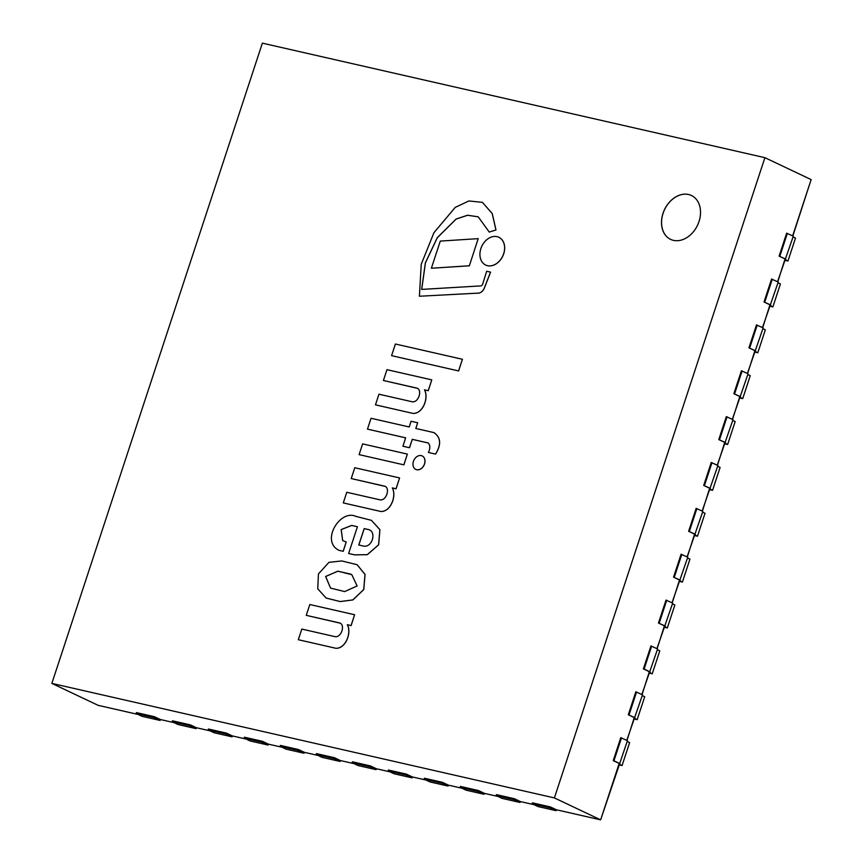 <?xml version="1.0" encoding="UTF-8"?>
<svg xmlns="http://www.w3.org/2000/svg" width="863" height="863" viewBox="0 0 863 863"><rect width="100%" height="100%" fill="white"/><g stroke="black" fill="none" stroke-linecap="round" stroke-linejoin="round"><path stroke-width="1.29" d="M691.446 195.502A24.283 18.274 -64.6 0 0 663.075 213.355A24.283 18.274 -64.6 0 0 670.637 239.385M699.008 221.532A24.283 18.274 -64.6 0 0 691.425 195.491A24.283 18.274 -64.6 0 0 664.51 209.601A24.283 18.274 -64.6 0 0 670.605 239.375A24.283 18.274 -64.6 0 0 699.008 221.532M51.856 683.399L554.391 797.919L764.898 157.67L262.363 43.15L51.856 683.399L98.102 705.33L138.08 714.445M554.391 797.919L600.637 819.85L556.365 809.764L556.063 810.681L550.109 807.854L532.104 803.755L532.406 802.838L550.411 806.937L556.365 809.764M154.423 716.7L136.43 712.601L136.127 713.518L154.121 717.617L154.423 716.7L160.378 719.526L160.076 720.443L154.121 717.617M174.078 722.644L160.378 719.526M210.076 730.842L196.376 727.725L190.421 724.898L172.427 720.799L172.125 721.716L178.08 724.542L196.074 728.642L190.119 725.815L172.125 721.716M246.074 739.052L232.374 735.934L226.419 733.108L208.425 729.008L208.123 729.925L226.117 734.025L232.071 736.851L214.078 732.741L208.123 729.925M282.072 747.25L268.371 744.133L262.417 741.306L244.423 737.207L244.121 738.124L250.076 740.95L268.069 745.049L262.115 742.223L244.121 738.124M318.069 755.459L304.369 752.331L298.415 749.515L280.421 745.405L280.119 746.322L286.074 749.149L304.067 753.248L298.123 750.432L280.119 746.322M354.067 763.658L340.367 760.54L334.423 757.714L316.419 753.615L316.117 754.532L334.121 758.631L340.065 761.457L322.072 757.358L316.117 754.532M390.065 771.867L376.365 768.739L370.421 765.923L352.417 761.813L352.115 762.73L358.069 765.557L376.074 769.656L370.119 766.84L352.115 762.73M426.063 780.066L412.374 776.948L406.419 774.122L388.415 770.023L388.113 770.939L394.067 773.766L412.072 777.865L406.117 775.039L388.113 770.939M462.061 788.275L448.372 785.147L442.417 782.32L424.413 778.221L424.111 779.138L442.115 783.248L448.07 786.064L430.065 781.964L424.111 779.138M498.059 796.473L484.37 793.356L478.415 790.53L460.411 786.43L460.108 787.347L466.063 790.174L484.067 794.273L478.113 791.447L460.108 787.347M534.057 804.683L520.367 801.554L514.413 798.728L496.408 794.629L496.106 795.546L502.061 798.372L520.065 802.471L514.111 799.645L496.106 795.546M764.898 157.67L811.144 179.601L792.644 235.858M619.192 763.442L613.237 760.616L620.777 737.682L627.444 740.67L600.637 819.85M634.262 717.574L628.307 714.747L635.848 691.824L642.525 694.812L626.775 740.357M649.343 671.716L643.388 668.89L650.929 645.956L657.606 648.944L641.856 694.488M664.424 625.848L658.469 623.021L666.009 600.098L672.687 603.086L656.937 648.631M679.505 579.99L673.55 577.164L681.09 554.229L687.757 557.218L672.018 602.762M694.586 534.121L688.631 531.295L696.171 508.372L702.838 511.36L687.088 556.905M709.656 488.264L703.712 485.438L711.241 462.503L717.919 465.491L702.169 511.036M724.737 442.395L718.782 439.58L726.322 416.646L733 419.634L717.25 465.179M739.818 396.538L733.863 393.711L741.403 370.777L748.081 373.765L732.331 419.31M754.898 350.669L748.944 347.854L756.484 324.92L763.162 327.908L747.412 373.452M769.979 304.812L764.025 301.985L771.565 279.051L778.232 282.039L762.482 327.584M785.06 258.943L779.106 256.128L786.646 233.193L793.313 236.182L777.563 281.726M792.86 235.966L809.731 183.884M777.779 281.823L784.855 259.558L787.951 261.036L784.845 260.324M762.698 327.692L769.774 305.426L772.881 306.894L769.764 306.192M747.617 373.55L754.694 351.284L757.8 352.762L754.694 352.05M732.547 419.418L739.613 397.153L742.719 398.62L739.613 397.919M717.466 465.276L724.542 443.01L727.638 444.488L724.532 443.776M702.385 511.144L709.462 488.879L712.558 490.346L709.451 489.634M687.304 557.002L694.381 534.736L697.487 536.214L694.37 535.502M672.223 602.87L679.3 580.605L682.406 582.072L679.3 581.36M657.142 648.728L664.219 626.462L667.326 627.94L664.219 627.228M642.072 694.596L649.138 672.331L652.245 673.798L649.138 673.086M626.991 740.454L634.068 718.189L637.164 719.666L634.057 718.955M601.63 816.84L618.987 764.057L622.083 765.524L618.976 764.812M196.376 727.725L196.074 728.642M190.421 724.898L190.119 725.815M304.369 752.331L304.067 753.248M298.415 749.515L298.123 750.432M268.371 744.133L268.069 745.049M262.417 741.306L262.115 742.223M232.374 735.934L232.071 736.851M226.419 733.108L226.117 734.025M412.374 776.948L412.072 777.865M406.419 774.122L406.117 775.039M376.365 768.739L376.074 769.656M370.421 765.923L370.119 766.84M340.367 760.54L340.065 761.457M334.423 757.714L334.121 758.631M520.367 801.554L520.065 802.471M514.413 798.728L514.111 799.645M484.37 793.356L484.067 794.273M478.415 790.53L478.113 791.447M448.372 785.147L448.07 786.064M442.417 782.32L442.115 783.248M634.985 717.736L628.307 714.747M637.164 719.666L644.704 696.732L642.277 695.578M636.57 691.986L629.03 714.92M695.298 534.283L688.631 531.295M697.487 536.214L705.017 513.28L702.59 512.126M696.883 508.534L689.343 531.468M680.227 580.152L673.55 577.164M682.406 582.072L689.947 559.138L687.509 557.983M681.813 554.391L674.273 577.325M665.146 626.009L658.469 623.021M667.326 627.94L674.866 605.006L672.428 603.852M666.732 600.26L659.192 623.194M651.651 646.117L644.111 669.052L643.388 668.89M650.066 671.878L644.111 669.052M652.245 673.798L659.785 650.864L657.347 649.71M740.54 396.7L733.863 393.711M742.719 398.62L750.26 375.685L747.822 374.531M742.126 370.95L734.586 393.873M725.459 442.568L718.782 439.58M727.638 444.488L735.179 421.554L732.752 420.4M727.045 416.807L719.505 439.742M710.378 488.426L703.712 485.438M712.558 490.346L720.098 467.412L717.671 466.257M711.964 462.665L704.424 485.599M556.063 810.681L538.059 806.571L532.104 803.755M550.411 806.937L550.109 807.854M770.691 304.973L764.025 301.985M772.881 306.894L780.422 283.959L777.984 282.816M772.277 279.224L764.747 302.147M622.083 765.524L629.623 742.59L627.196 741.436M621.489 737.843L613.949 760.778L613.237 760.616M619.904 763.604L613.949 760.778M755.621 350.842L748.944 347.854M757.8 352.762L765.341 329.828L762.903 328.674M757.207 325.081L749.667 348.016M785.772 259.116L779.106 256.128M787.951 261.036L795.492 238.102L793.065 236.947M787.358 233.355L779.818 256.289M160.076 720.443L142.082 716.333L136.127 713.518M341.824 560.939L328.922 562.342L318.436 573.949L317.735 588.814L326.149 598.048L340.184 601.543L352.805 599.914L363.722 589.537L365.006 574.402L357.109 564.726L341.824 560.939M350.421 574.046L337.789 571.177L325.621 576.484L330.54 588.081L344.661 591.587L357.109 585.966L351.791 574.65L337.854 571.198L325.685 576.484L330.572 588.102M326.203 598.081L340.249 601.565L352.859 599.936L363.776 589.569L365.06 574.434L357.163 564.758M351.824 574.661L350.475 574.078M346.214 541.986L342.676 540.605L341.144 529.569L351.662 525.427L357.422 526.743L348.63 553.496L354.553 554.844L367.271 554.661L378.587 544.79L379.871 529.645L371.435 520.346L355.815 516.354C340.13 509.008 320.324 541.284 338.986 550.335L343.161 551.284L346.214 541.986L343.215 551.306L339.051 550.357M362.536 545.848C372.201 549.105 377.563 530.702 367.616 529.375L364.164 528.598L358.781 544.995L362.536 545.848M367.67 529.407L364.229 528.62L358.835 545.006M342.697 540.616L341.209 529.58L351.716 525.459L357.411 526.754M348.63 553.496L354.607 554.866L367.336 554.693L378.641 544.823L379.925 529.677L371.435 520.346M435.524 454.078C441.414 444.531 440.864 437.368 433.873 432.59L415.793 428.469L417.67 422.751L411.09 421.252L409.213 426.969L371.047 418.275L367.476 429.127L405.642 437.821L402.945 446.236L409.526 447.735L412.277 439.353L428.275 442.999C430.281 445.437 430.324 448.587 428.382 452.449L435.588 454.1C441.468 444.553 440.917 437.39 433.927 432.611M434.488 432.848L433.873 432.59M415.847 428.48L417.67 422.751M367.476 429.127L405.642 437.843M402.892 446.203L409.526 447.735M409.461 447.703L412.277 439.353M412.223 439.321L428.242 442.978M428.382 452.449L435.588 454.1M306.257 615.351L339.591 622.946C345.621 624.521 341.381 638.242 334.715 636.581L301.813 629.073L298.307 639.71L335.869 648.286C345.739 648.76 351.824 632.752 347.379 624.736L351.112 625.589L354.617 614.736L309.806 604.532L306.257 615.351L340.281 623.194M335.815 648.264C345.685 648.739 351.77 632.719 347.314 624.704L347.379 624.736M347.314 624.704L351.112 625.589M351.058 625.556L354.617 614.736M340.249 623.183L339.644 622.978M298.307 639.71L335.869 648.286M351.23 478.555L384.564 486.149C390.594 487.724 386.365 501.446 379.688 499.774L346.786 492.277L343.291 502.913L380.853 511.489C390.712 511.964 396.797 495.955 392.352 487.94L396.095 488.792L399.591 477.94L354.79 467.735L351.23 478.555L385.254 486.398M380.788 511.457C390.659 511.942 396.743 495.923 392.298 487.908L392.352 487.94M392.298 487.908L396.095 488.792M396.031 488.76L399.591 477.94M385.222 486.387L384.618 486.171M343.291 502.913L380.853 511.489M383.409 380.486L416.743 388.08C422.773 389.655 418.533 403.377 411.867 401.705L378.965 394.208L375.47 404.844L413.032 413.42C422.892 413.895 428.976 397.886 424.531 389.86L428.264 390.723L431.77 379.871L386.958 369.666L383.409 380.486L417.433 388.328M412.967 413.388C422.838 413.873 428.922 397.854 424.467 389.839L424.531 389.86M424.467 389.839L428.264 390.723M428.21 390.691L431.77 379.871M417.401 388.318L416.797 388.102M375.47 404.844L413.032 413.42M482.849 283.571A2.449 1.845 115.4 0 1 480.27 285.933L421.662 289.407L425.362 262.859L437.25 237.713L456.117 219.029L467.584 215.232L478.199 216.829L489.256 232.071L495.998 229.946L492.234 213.517L482.417 202.352L468.911 200.95L455.233 207.39L433.938 232.697L421.23 264.283L419.418 296.236L477.401 293.172A7.163 5.394 -64.6 0 0 484.564 287.573L490.605 272.158L486.678 271.252L482.849 283.571M421.716 289.396L425.427 262.87L437.304 237.746L456.16 219.062L467.617 215.265L478.231 216.84M489.256 232.071L495.998 229.946M495.945 229.925L492.169 213.495L482.417 202.352M419.418 296.236L477.401 293.172M477.347 293.15A7.163 5.394 -64.6 0 0 484.499 287.552L484.564 287.573M484.499 287.552L490.54 272.125M415.761 469.407L415.815 469.44A7.465 5.62 -64.6 0 0 415.815 469.44A7.465 5.62 -64.6 0 0 424.089 465.103A7.465 5.62 -64.6 0 0 422.212 455.944A7.465 5.62 -64.6 0 0 422.19 455.934A7.465 5.62 -64.6 0 0 413.42 461.403A7.465 5.62 -64.6 0 0 415.761 469.407A7.465 5.62 -64.6 0 0 424.035 465.071A7.465 5.62 -64.6 0 0 422.158 455.912L422.212 455.944M485.707 265.07A15.361 11.564 -64.6 0 0 485.74 265.081A15.361 11.564 -64.6 0 0 502.773 256.149A15.361 11.564 -64.6 0 0 498.911 237.314A15.361 11.564 -64.6 0 0 498.879 237.293A15.361 11.564 -64.6 0 0 480.874 248.576A15.361 11.564 -64.6 0 0 485.675 265.049A15.361 11.564 -64.6 0 0 502.708 256.128A15.361 11.564 -64.6 0 0 498.846 237.282L498.911 237.314M359.094 454.628L403.895 464.855L407.368 454.089L362.622 443.895L359.094 454.628L403.895 464.855M403.841 464.823L407.368 454.089M391.565 355.653L458.641 370.95L462.417 359.278L395.394 344.013L391.565 355.653L458.641 370.95M458.587 370.928L462.417 359.278M478.199 238.641L440.292 241.09L431.371 268.231L469.332 265.815L478.199 238.641L469.332 265.815M431.371 268.231L469.278 265.782"/></g></svg>
